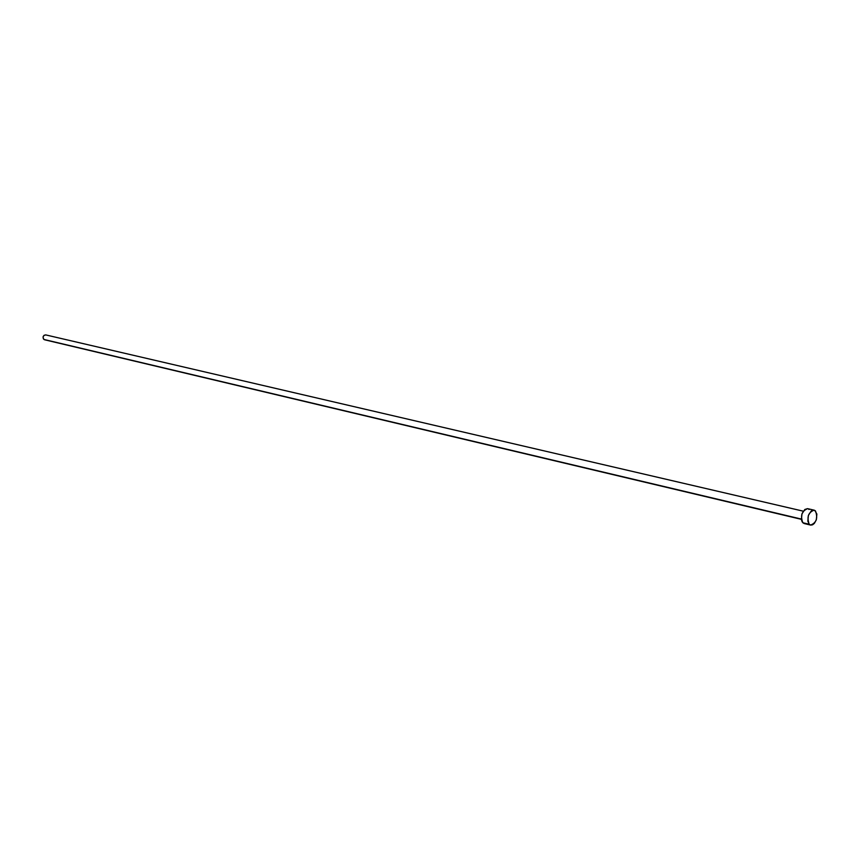 <?xml version="1.0" encoding="UTF-8"?>
<svg xmlns="http://www.w3.org/2000/svg" width="860" height="860" viewBox="0 0 860 860"><rect width="100%" height="100%" fill="white"/><g stroke="black" fill="none" stroke-linecap="round" stroke-linejoin="round"><path stroke-width="1.29" d="M803.272 511.173L45.773 334.916C43.032 335.454 42.419 336.969 43.935 339.463L801.326 519.064L44.634 339.786L43.344 338.797L43.054 336.948L44.032 335.325L45.698 334.895M809.228 524.267C806.648 517.107 808.271 512.409 814.097 510.152L815.495 510.98C818.043 518.15 816.409 522.848 810.593 525.062L802.799 522.729L809.228 524.267L807.841 521.181L808.379 515.43L811.249 510.969L813.066 510.12L814.775 510.41L816.871 514.065L816.333 519.784L814.334 523.407L812.571 524.804L810.776 525.105L809.228 524.267M814.087 510.152L807.658 508.668C801.832 510.904 800.208 515.591 802.799 522.729L804.164 523.525L802.187 521.913L801.402 519.655L801.939 513.925L804.809 509.486L807.508 508.636M805.239 523.557L804.347 523.568M808.336 508.926L809.056 509.496M810.571 525.062L804.164 523.525M801.359 519.332L44.634 339.786"/></g></svg>
